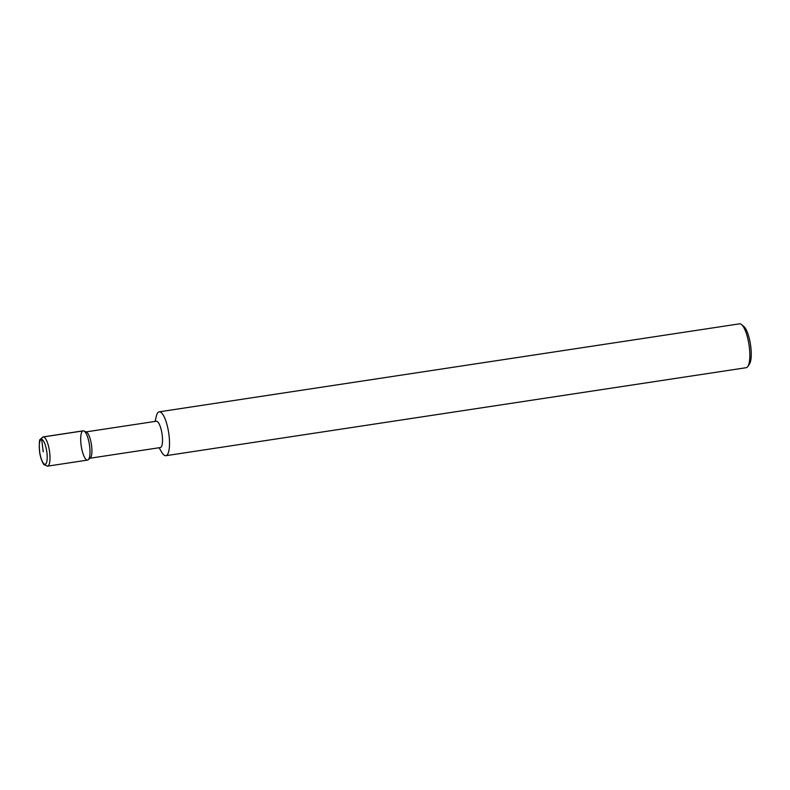 <?xml version="1.0" encoding="UTF-8"?>
<svg xmlns="http://www.w3.org/2000/svg" width="790" height="790" viewBox="0 0 790 790"><rect width="100%" height="100%" fill="white"/><g stroke="black" fill="none" stroke-linecap="round" stroke-linejoin="round"><path stroke-width="1.19" d="M88.233 459.76L90.337 457.973A13.312 3.733 -98.6 0 0 91.423 444.553A13.312 3.733 -98.6 0 0 86.406 432.051L83.868 430.955A14.793 4.147 -98.6 0 0 80.995 444.217A14.793 4.147 -98.6 0 0 87.216 460.096A14.793 4.147 -98.6 0 0 88.233 459.76A14.793 4.147 -98.6 0 0 89.448 444.859A14.793 4.147 -98.6 0 0 83.878 430.955M89.724 458.269L160.321 447.565A13.312 3.733 -98.6 0 0 162.019 433.829A13.312 3.733 -98.6 0 0 156.321 421.248M159.126 447.742L161.634 452.097A22.179 6.231 -98.6 0 0 165.347 455.702A22.179 6.231 -98.6 0 0 165.861 455.702A22.179 6.231 -98.6 0 0 168.685 432.811A22.179 6.231 -98.6 0 0 159.195 411.837A22.179 6.231 -98.6 0 0 156.232 416.518L155.136 421.425M165.861 455.702L746.175 367.706A22.179 6.231 -98.6 0 0 747.834 366.471L749.443 364.081A19.967 5.599 -98.6 0 0 750.5 344.618A19.967 5.599 -98.6 0 0 743.726 326.339L741.474 324.522A22.179 6.231 -98.6 0 0 739.519 323.841L159.205 411.827M747.834 366.471A22.179 6.231 -98.6 0 0 749.009 344.845A22.179 6.231 -98.6 0 0 741.474 324.532M47.222 466.159A14.793 4.147 -98.6 0 0 47.568 466.149L87.562 460.086A14.793 4.147 -98.6 0 0 89.448 444.829A14.793 4.147 -98.6 0 0 83.118 430.846M43.243 451.85L41.653 439.418A2.222 2.123 -82.3 0 1 43.47 436.91L83.473 430.846M83.128 430.846L43.134 436.91L40.241 439.349C39.372 439.339 39.135 443.378 39.54 451.475C40.488 459.612 43.954 465.211 44.092 464.688L47.568 466.159A14.793 4.147 -98.6 0 0 49.454 450.902A14.793 4.147 -98.6 0 0 43.124 436.91M44.833 464.283A12.571 3.525 -98.6 0 0 45.593 446.064A12.571 3.525 -98.6 0 0 39.303 445.214A12.571 3.525 -98.6 0 0 44.833 464.283M156.331 421.238L85.735 431.942"/></g></svg>
